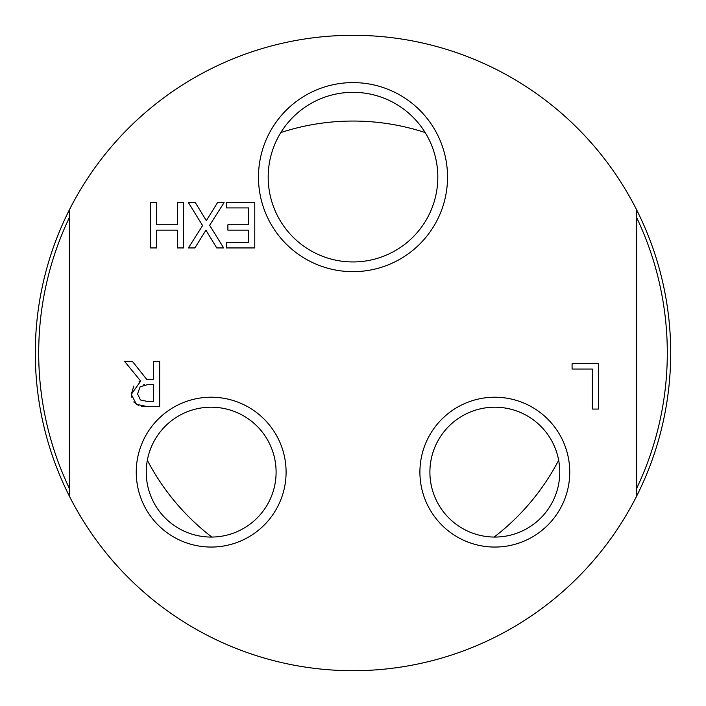 <?xml version="1.0" encoding="UTF-8"?>
<svg xmlns="http://www.w3.org/2000/svg" width="706" height="706" viewBox="0 0 706 706"><rect width="100%" height="100%" fill="white"/><g stroke="black" fill="none" stroke-linecap="round" stroke-linejoin="round"><path stroke-width="1.06" d="M425.162 132.56A231.947 231.947 0 0 0 280.838 132.56M147.333 460.259A231.947 231.947 0 0 0 211.853 537.063M494.147 537.063A231.947 231.947 0 0 0 558.667 460.259M437.817 177.127A84.817 84.817 0 0 1 353 261.944A84.817 84.817 0 0 1 268.183 177.127A84.817 84.817 0 0 1 353 92.318A84.817 84.817 0 0 1 437.817 177.127M183.534 247.938L177.497 247.938L177.497 230.138L156.608 230.138L156.608 247.938L150.581 247.938L150.581 202.56L156.608 202.56L156.608 224.773L177.497 224.773L177.497 202.56L183.534 202.56L183.534 247.938M131.493 397.063L131.272 394.398L133.813 386.067M139.02 381.805L140.688 381.081L124.547 361.331L132.375 361.331L146.724 379.387L153.634 379.387L153.634 361.331L159.671 361.331L159.671 406.718L141.438 406.294M138.376 405.385L133.734 401.935M144.351 384.752L143.645 384.885M148.339 384.426L140.141 386.782L137.564 393.913L140.432 399.949L147.642 401.493L153.634 401.493L153.634 384.426L148.339 384.426M147.969 406.718L136.426 404.326L131.272 394.398L140.688 381.081M572.081 363.678L598.379 363.678L598.379 409.065L592.343 409.065L592.343 369.044L572.081 369.044L572.081 363.678M227.888 230.138L227.888 224.773L248.741 224.773L248.741 207.926L226.379 207.926L226.379 202.56L254.778 202.56L254.778 247.938L226.379 247.938L226.379 242.573L248.741 242.573L248.741 230.138L227.888 230.138M188.387 202.56L195.306 202.56L206.337 220.651L217.589 202.56L224.102 202.56L209.647 225.285L223.661 247.938L216.742 247.938L205.931 230.174L194.9 247.938L188.387 247.938L202.587 225.576L188.387 202.56M69.338 209.929L69.338 496.071A317.7 317.7 0 0 0 636.662 496.071L636.662 209.929A317.7 317.7 0 0 0 69.338 209.929A317.7 317.7 0 0 0 69.338 496.071M258.475 177.127A94.525 94.525 0 0 0 400.267 258.996A94.525 94.525 0 0 0 400.267 95.266A94.525 94.525 0 0 0 258.475 177.127M136.249 472.137A74.915 74.915 0 0 0 248.627 537.019A74.915 74.915 0 0 0 248.627 407.256A74.915 74.915 0 0 0 136.249 472.137M419.911 472.137A74.915 74.915 0 0 0 532.289 537.019A74.915 74.915 0 0 0 532.289 407.256A74.915 74.915 0 0 0 419.911 472.137M559.761 472.137A64.926 64.926 0 0 1 494.827 537.063A64.926 64.926 0 0 1 429.901 472.137A64.926 64.926 0 0 1 494.827 407.203A64.926 64.926 0 0 1 559.761 472.137M276.099 472.137A64.926 64.926 0 0 1 211.173 537.063A64.926 64.926 0 0 1 146.239 472.137A64.926 64.926 0 0 1 211.173 407.203A64.926 64.926 0 0 1 276.099 472.137M69.338 217.651A314.294 314.294 0 0 0 69.338 488.349M636.662 488.349A314.294 314.294 0 0 0 636.662 217.651M636.662 496.071A317.7 317.7 0 0 0 636.662 209.929"/></g></svg>
